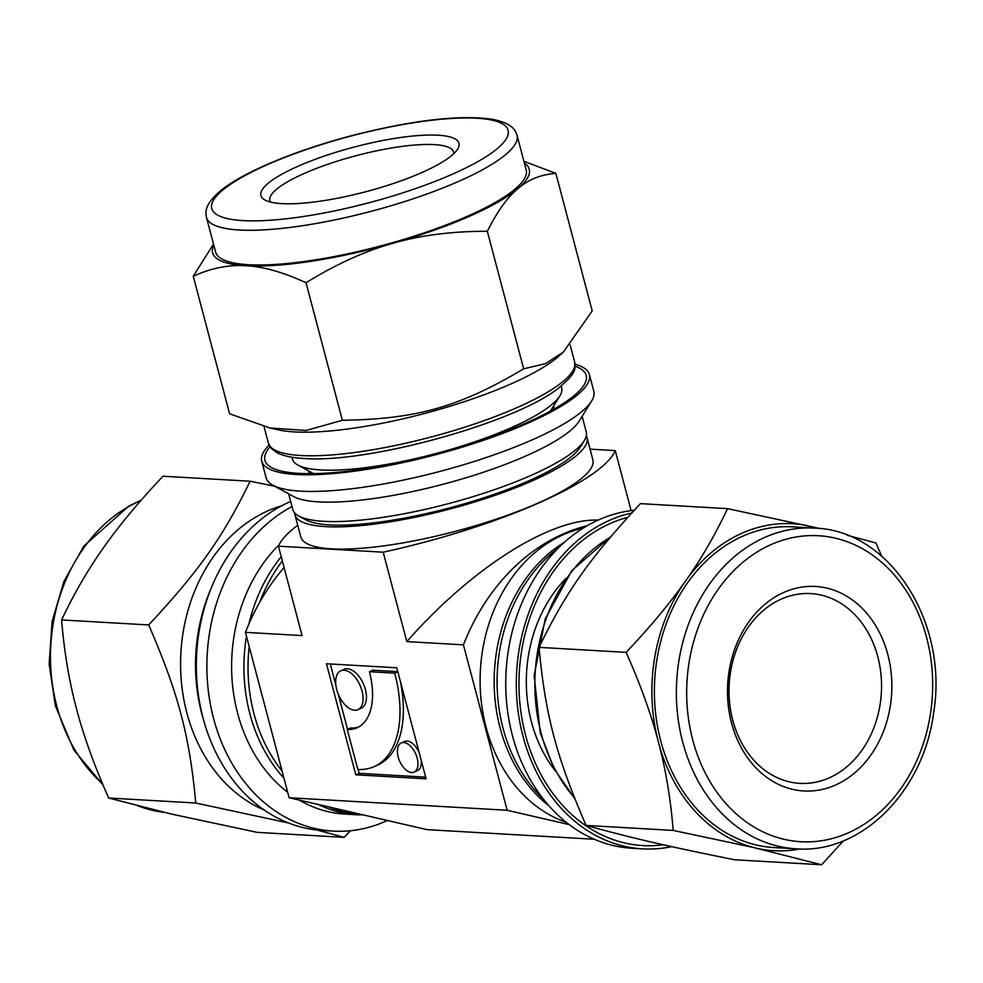 <?xml version="1.0" encoding="UTF-8"?>
<svg xmlns="http://www.w3.org/2000/svg" width="983" height="983" viewBox="0 0 983 983"><rect width="100%" height="100%" fill="white"/><g stroke="black" fill="none" stroke-linecap="round" stroke-linejoin="round"><path stroke-width="1.47" d="M274.736 486.229L250.112 481.228L163.006 476.227C139.881 500.666 120.7 523.57 105.464 544.951L101.74 550.222C86.799 571.627 73.43 594.862 61.61 619.941C64.067 650.291 68.712 678.712 75.568 705.204L77.288 711.753C84.452 738.258 94.909 767.01 108.658 798.012L171.447 814.059L257.104 832.355L344.21 837.356L350.415 830.733M213.52 244.054L193.258 276.248C210.325 268.445 227.22 264.894 243.944 265.619L248.085 265.852C264.931 267.057 284.247 272.684 306.032 282.723C334.908 264.943 362.801 252.09 389.723 244.202L396.382 242.309C423.427 234.888 453.741 231.214 487.335 231.288C496.784 212.377 506.577 198.492 516.702 189.633L519.221 187.507C529.481 179.127 541.694 174.409 555.862 173.364L523.914 161.298M555.862 173.364L592.208 310.898L563.394 352.049L545.59 363.624L523.669 368.822C459.245 407.048 416.595 419.151 342.367 420.269L306.168 430.456L270.214 428.047L229.604 413.794L193.258 276.248M487.335 231.288L523.669 368.822M250.112 481.228C223.092 536.865 199.242 570.668 148.716 624.942C178.464 693.715 189.535 735.603 195.764 803.013L288.523 822.992M61.61 619.941L148.716 624.942M108.658 798.012L195.764 803.013M316.944 830.021L344.21 837.356M306.032 282.723L342.367 420.269M290.673 501.465A169.457 135.875 93.3 0 0 197.3 685.851A169.457 135.875 93.3 0 0 322.621 830.5L333.163 831.102A169.457 135.875 93.3 0 0 385.053 821.542A169.457 135.875 93.3 0 0 387.413 820.486M575.055 364.238A169.457 38.19 165.2 0 1 589.407 374.597A169.457 38.19 165.2 0 1 435.334 454.81A169.457 38.19 165.2 0 1 261.736 461.174A169.457 38.19 165.2 0 1 269.109 445.078M575.067 366.217A166.139 37.452 165.2 0 1 584.062 384.967A166.139 37.452 165.2 0 1 435.137 454.085A166.139 37.452 165.2 0 1 271.517 467.552A166.139 37.452 165.2 0 1 270.067 446.798M516.702 189.633A163.756 36.912 165.2 0 1 396.382 242.309M389.723 244.202A163.756 36.912 165.2 0 1 248.085 265.852M524.381 163.08A163.756 36.912 165.2 0 1 519.221 187.507M243.944 265.619A163.756 36.912 165.2 0 1 213.803 245.136M517.046 135.322L526.212 170.022A160.622 36.199 165.2 0 1 380.175 246.057A160.622 36.199 165.2 0 1 215.633 252.078L206.467 217.378A160.622 36.199 165.2 0 0 239.201 229.997A160.622 36.199 165.2 0 0 416.78 197.571A160.622 36.199 165.2 0 0 517.046 135.322C515.436 130.886 513.482 123.379 491.881 119.189C459.282 114.79 413.278 120.086 353.855 135.101C295.625 150.141 241.941 172.652 220.081 191.169C203.641 205.459 205.717 212.623 206.467 217.378M292.012 506.515A169.457 135.875 93.3 0 0 208.531 692.474A169.457 135.875 93.3 0 0 333.163 831.102M279.074 544.766A151.775 121.708 93.3 0 0 287.687 792.273M299.299 800.088A151.775 121.708 93.3 0 0 344.726 814.059L357.038 814.76A151.775 121.708 93.3 0 0 363.378 814.919M281.224 556.71A151.775 121.708 93.3 0 0 248.945 623.861M246.463 636.222A151.775 121.708 93.3 0 0 283.976 778.241M318.603 804.561A151.775 121.708 93.3 0 0 357.038 814.76M281.593 505.84A158.41 127.016 93.3 0 0 180.897 652.626A158.41 127.016 93.3 0 0 264.132 809.967M589.407 374.597L593.818 391.246A169.457 38.19 165.2 0 1 591.631 400.966A169.457 38.19 165.2 0 1 439.733 471.471A169.457 38.19 165.2 0 1 272.844 485.197A169.457 38.19 165.2 0 1 266.135 477.824L261.736 461.174M591.631 400.966L579.159 421.129A151.775 34.208 165.2 0 1 443.112 484.263A151.775 34.208 165.2 0 1 293.634 496.562L272.844 485.197M582.145 416.3L586.249 431.856A151.775 34.208 165.2 0 1 584.295 440.556A151.775 34.208 165.2 0 1 448.248 503.701A151.775 34.208 165.2 0 1 298.771 516.001A151.775 34.208 165.2 0 1 292.762 509.403L288.658 493.847M584.295 440.556L580.142 447.277A145.889 32.881 165.2 0 1 449.378 507.965A145.889 32.881 165.2 0 1 305.701 519.786L298.771 516.001M561.195 386.061L561.674 387.867A139.254 31.382 165.2 0 1 559.88 395.842L551.561 409.284A127.458 28.728 165.2 0 1 550.247 411.164M313.86 473.634A127.458 28.728 165.2 0 1 311.783 472.639L297.91 465.057A139.254 31.382 165.2 0 1 292.406 459L291.939 457.206M270.509 202.08A95.044 21.417 165.2 0 1 269.87 200.63A95.044 21.417 165.2 0 1 305.062 173.094A95.044 21.417 165.2 0 1 399.626 146.737A95.044 21.417 165.2 0 1 453.654 152.07A95.044 21.417 165.2 0 1 453.802 153.643M298.832 165.906A102.416 23.088 165.2 0 1 410.98 136.219A102.416 23.088 165.2 0 1 457.623 149.121A102.416 23.088 165.2 0 1 365.823 191.734A102.416 23.088 165.2 0 1 264.955 200.028A102.416 23.088 165.2 0 1 298.832 165.906M563.394 352.049L559.278 355.76A158.41 35.707 165.2 0 1 424.423 413.524A158.41 35.707 165.2 0 1 278.631 429.915L270.214 428.047M559.88 395.842A139.254 31.382 165.2 0 1 435.064 453.777A139.254 31.382 165.2 0 1 297.91 465.057M820.215 528.596L727.531 508.641L640.437 503.64C589.911 557.926 566.061 591.729 539.04 647.355C545.27 714.776 556.341 756.664 586.089 825.425C631.098 837.885 666.007 845.958 734.522 859.769L821.628 864.77L843.488 840.784M881.64 556.083L875.976 542.997L847.272 535.28M727.531 508.641C715.722 533.72 702.354 556.968 687.412 578.36L683.689 583.644C668.452 605.024 649.259 627.928 626.146 652.356C639.908 683.357 650.365 712.11 657.516 738.614L659.237 745.163C666.093 771.655 670.738 800.076 673.195 830.426L753.396 847.469L821.628 864.77M673.195 830.426L586.089 825.425M626.146 652.356L539.04 647.355M671.721 846.646A169.457 135.875 -86.7 0 1 642.599 848.87A169.457 135.875 -86.7 0 1 517.316 704.553A169.457 135.875 -86.7 0 1 610.136 520.068A169.457 135.875 -86.7 0 1 631.725 512.991M663.292 844.766A166.139 133.221 -86.7 0 1 521.592 716.632A166.139 133.221 -86.7 0 1 610.959 523.189A166.139 133.221 -86.7 0 1 627.781 517.304M799.879 848.98A163.756 131.304 -86.7 0 1 758.851 848.734M753.396 847.469A163.756 131.304 -86.7 0 1 659.237 745.163M657.516 738.614A163.756 131.304 -86.7 0 1 683.689 583.644M813.199 526.949A163.756 131.304 -86.7 0 1 818.286 528.399M687.412 578.36A163.756 131.304 -86.7 0 1 807.743 525.684M796.058 848.82L774.088 847.567A160.622 128.798 -86.7 0 1 655.342 710.783A160.622 128.798 -86.7 0 1 743.32 535.919A160.622 128.798 -86.7 0 1 792.495 526.851L814.477 528.117C889.898 529.898 948.779 622.608 933.629 712.675C923.811 791.278 861.133 854.19 796.058 848.82A160.622 128.798 -86.7 0 1 682.718 742.116A160.622 128.798 -86.7 0 1 765.302 537.173A160.622 128.798 -86.7 0 1 814.477 528.117M555.026 770.5A130.407 104.567 -86.7 0 1 566.048 578.336M642.599 848.87L632.044 848.268A169.457 135.875 -86.7 0 1 506.761 703.951A169.457 135.875 -86.7 0 1 599.581 519.454A169.457 135.875 -86.7 0 1 634.219 510.275M543.488 799.253A151.775 121.708 -86.7 0 1 557.889 548.453M784.176 592.258A102.416 82.117 -86.7 0 1 890.082 707.33A102.416 82.117 -86.7 0 1 754.735 766.58A102.416 82.117 -86.7 0 1 784.176 592.258M781.62 598.942A95.044 76.207 -86.7 0 1 810.717 593.585A95.044 76.207 -86.7 0 1 881.358 692.843A95.044 76.207 -86.7 0 1 799.818 783.365A95.044 76.207 -86.7 0 1 729.558 702.415A95.044 76.207 -86.7 0 1 781.62 598.942M631.111 510.632L615.26 450.595L590.058 449.157M369.411 671.696A63.662 35.228 66.4 0 1 356.964 727.825A63.662 35.228 66.4 0 1 347.282 729.472L357.837 769.443A106.103 58.71 -113.6 0 0 373.982 766.703A106.103 58.71 -113.6 0 0 394.724 673.146L369.411 671.696L372.79 670.209L397.796 671.647M394.724 673.146L397.832 671.782M347.282 729.472L350.648 727.998A63.662 35.228 66.4 0 0 358.611 727.002M373.982 766.703L377.361 765.229A106.103 58.71 -113.6 0 0 400.388 681.452M357.886 709.665L361.265 708.19A21.221 11.747 -113.6 0 0 363.501 684.045A21.221 11.747 -113.6 0 0 344.234 669.312L340.868 670.787A21.221 11.747 -113.6 0 0 336.714 689.501A21.221 11.747 -113.6 0 0 357.886 709.665A21.221 11.747 -113.6 0 0 360.134 685.52A21.221 11.747 -113.6 0 0 340.868 670.787M414.064 772.122A15.912 8.81 -113.6 0 0 415.748 754.01A15.912 8.81 -113.6 0 0 401.297 742.964A15.912 8.81 -113.6 0 0 398.189 756.996A15.912 8.81 -113.6 0 0 414.064 772.122L417.431 770.647A15.912 8.81 -113.6 0 0 421.24 760.363M419.25 752.831A15.912 8.81 -113.6 0 0 404.677 741.489L401.297 742.964M355.797 774.801L326.454 663.758L396.776 667.789L426.118 778.831L355.797 774.801L359.164 773.326L358.144 769.468M425.664 777.135L359.164 773.326M347.552 729.349L338.177 693.875M335.867 685.151L330.276 663.98M297.726 525.278A212.721 47.946 -14.8 0 0 278.435 546.179L302.064 635.583L245.431 632.339A212.721 170.575 -86.7 0 1 284.075 567.535M594.297 839.249L427.015 829.652L289.137 797.741L245.431 632.339M289.137 797.741L507.142 810.262L569.268 824.639M587.22 525.708A212.721 170.575 93.3 0 0 463.435 644.848L507.142 810.262M463.435 644.848L406.815 641.604L383.186 552.188A212.721 47.946 -14.8 0 0 615.26 450.595M278.435 546.179L383.186 552.188M294.691 512.88A151.038 34.049 -14.8 0 0 294.949 514.76A151.038 34.049 -14.8 0 0 380.814 523.251A151.038 34.049 -14.8 0 0 531.078 481.351A151.038 34.049 -14.8 0 0 587.011 437.595A151.038 34.049 -14.8 0 0 586.298 435.838M587.011 437.595L592.872 459.798A151.038 34.049 165.2 0 1 536.951 503.566A151.038 34.049 165.2 0 1 386.675 545.467A151.038 34.049 165.2 0 1 300.81 536.964L294.949 514.76M549.264 806.146A151.038 121.106 -86.7 0 1 494.474 670.627A151.038 121.106 -86.7 0 1 564.414 542.272M566.319 822.341A151.038 121.106 -86.7 0 1 480.109 682.288A151.038 121.106 -86.7 0 1 563.726 534.494A151.038 121.106 -86.7 0 1 583.202 528.129M360.319 814.207A151.038 121.106 -86.7 0 1 328.494 806.846M282.084 771.077A151.038 121.106 -86.7 0 1 249.178 646.519M259.733 602.21A151.038 121.106 -86.7 0 1 282.342 560.986M598.168 520.093C549.792 518.385 471.447 568.137 406.815 641.604M140.778 500.642A160.622 128.798 93.3 0 0 56.817 706.187A160.622 128.798 93.3 0 0 102.539 783.832M138.394 805.986A160.622 128.798 93.3 0 0 164.382 812.388L137.374 805.728M211.32 587.883A158.41 127.016 93.3 0 0 201.785 713.67A158.41 127.016 93.3 0 0 203.702 720.416M242.998 220.597A153.25 34.54 165.2 0 1 339.221 139.279A153.25 34.54 165.2 0 1 497.57 148.372A153.25 34.54 165.2 0 1 242.998 220.597M570.201 345.131L574.686 362.137A158.41 35.707 165.2 0 1 475.809 423.526A158.41 35.707 165.2 0 1 300.663 455.51A158.41 35.707 165.2 0 1 268.384 443.063L264.022 426.536M692.732 739.916A153.25 122.887 -86.7 0 1 835.108 538.119A153.25 122.887 -86.7 0 1 901.165 788.145A153.25 122.887 -86.7 0 1 692.732 739.916M574.49 797.84A158.41 127.016 -86.7 0 1 541.117 733.158A158.41 127.016 -86.7 0 1 610.246 537.32M141.159 500.212L128.884 506.048L83.862 546.081L63.932 581.371L52.087 621.6L49.15 664.004L55.306 705.61L73.885 750.054L103.006 784.913M308.49 470.845L309.24 473.671M553.54 406.102L554.277 408.928M574.686 362.137C574.453 368.908 578.827 370.947 558.381 388.236C514.957 422.997 366.917 463.73 303.784 458.447C292 457.82 282.981 455.854 276.702 452.561L271.345 448.457L268.384 443.063M574.944 798.995L554.093 768.743L540.22 732.802L534.162 675.567L545.209 618.946L571.885 570.521L610.713 536.767"/></g></svg>
